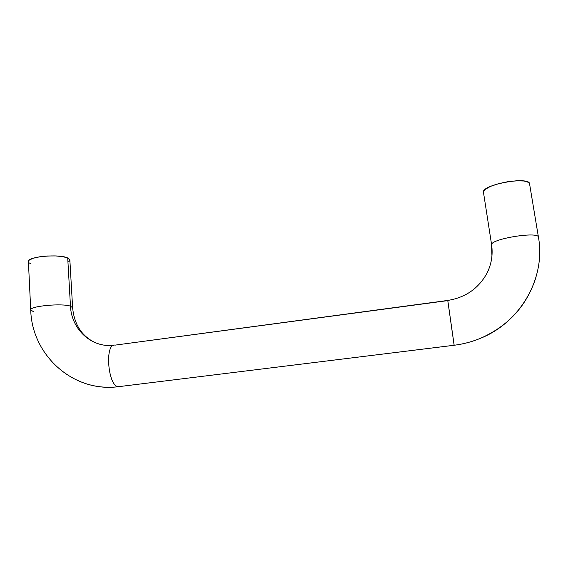 <?xml version="1.0" encoding="UTF-8"?>
<svg xmlns="http://www.w3.org/2000/svg" width="568" height="568" viewBox="0 0 568 568"><rect width="100%" height="100%" fill="white"/><g stroke="black" fill="none" stroke-linecap="round" stroke-linejoin="round"><path stroke-width="0.85" d="M120.011 386.503L116.88 386.879C106.081 387.951 95.672 386.858 85.662 383.599C95.672 386.858 106.081 387.951 116.88 386.879L120.011 386.503M72.619 307.735L70.475 306.18C71.341 327.381 88.359 345.223 108.928 345.564C88.359 345.223 71.341 327.381 70.475 306.18L72.619 307.735M536.007 277.163C527.097 305.321 508.765 325.62 481.004 338.074C472.377 341.702 463.431 344.094 454.166 345.252L118.407 386.701L454.166 345.252C463.431 344.094 472.377 341.702 481.004 338.074M483.538 192.751L491.59 244.63C493.081 254.812 491.426 264.574 486.62 273.904C491.426 264.574 493.081 254.812 491.59 244.63L483.404 191.906L491.59 244.63C491.107 238.823 538.748 231.133 538.443 237.175L538.357 237.793M94.529 342.326C81.515 335.794 74.216 324.257 72.619 307.707L69.864 259.995L67.713 257.971L70.475 306.18C62.196 303.042 29.493 306.109 30.729 309.915M454.123 345.252L447.761 300.436L115.112 345.131C104.469 342.795 107.821 386.517 118.407 386.701C107.849 386.524 104.462 342.916 115.077 345.131L447.776 300.607M491.59 244.993L491.938 256.132M33.334 311.612L30.729 309.936C31.709 354.169 71.781 392.012 117.022 386.865L454.166 345.266C462.906 344.172 471.376 341.979 479.577 338.663C520.125 322.936 545.997 278.384 538.443 237.175L529.561 183.798C529.582 176.101 482.672 184.486 483.404 191.906L485.427 189.215L490.716 186.318L498.534 183.677L507.664 181.717L516.624 180.773L523.945 181L528.46 182.349L529.433 183.379L529.504 184.586M28.535 262.082L28.471 261.124L29.216 260.144L33.029 258.298L39.412 256.835L47.35 255.998L55.565 255.934L62.721 256.63L67.713 257.971L69.821 259.739M69.694 260.691L68.799 261.642M31.006 263.808L29.394 262.991M538.436 237.14C538.514 231.155 491.1 238.844 491.59 244.63M447.769 300.351L454.166 345.252M67.713 257.971C59.427 253.69 26.987 256.665 28.4 261.585L30.729 309.936C29.358 306.124 62.168 303.035 70.475 306.18L67.713 257.971M486.826 273.499C478.412 288.587 465.391 297.568 447.761 300.436M113.636 345.33L109.425 345.578"/></g></svg>
